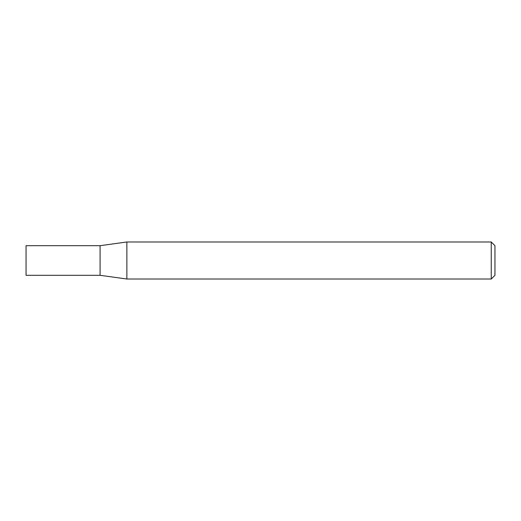 <?xml version="1.0" encoding="UTF-8"?>
<svg xmlns="http://www.w3.org/2000/svg" width="521" height="521" viewBox="0 0 521 521"><rect width="100%" height="100%" fill="white"/><g stroke="black" fill="none" stroke-linecap="round" stroke-linejoin="round"><path stroke-width="0.39" stroke-dasharray="2.6 1.95" d="M491.251 241.991L491.251 279.009M126.864 241.991L126.864 279.009M494.95 245.691L494.95 275.309M100.084 275.309L100.084 245.691L100.084 275.309M26.05 275.309L26.05 245.691"/><path stroke-width="0.78" d="M491.251 241.991L494.95 245.691L494.95 275.309L491.251 279.009L491.251 241.991L126.864 241.991L100.084 245.691L100.084 275.309L126.864 279.009L126.864 241.991M491.251 279.009L126.864 279.009M100.084 245.691L100.084 275.309L26.05 275.309L26.05 245.691L100.084 245.691"/></g></svg>
